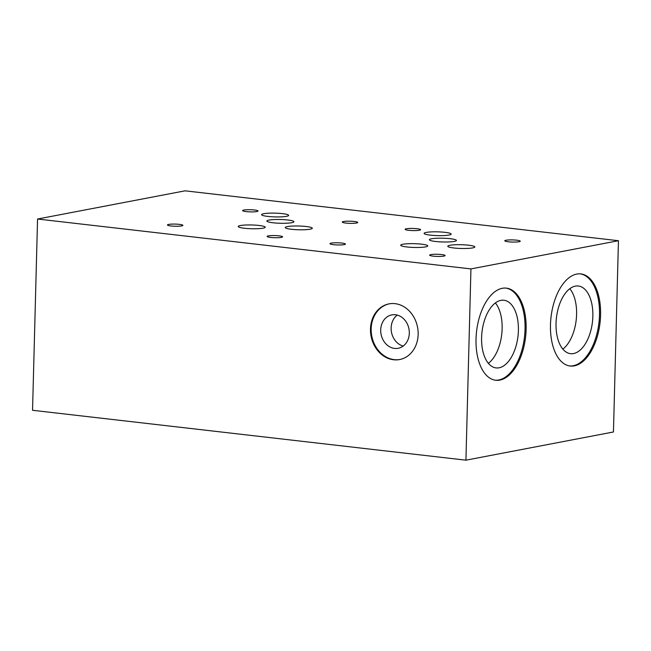 <?xml version="1.0" encoding="UTF-8"?>
<svg xmlns="http://www.w3.org/2000/svg" width="651" height="651" viewBox="0 0 651 651"><rect width="100%" height="100%" fill="white"/><g stroke="black" fill="none" stroke-linecap="round" stroke-linejoin="round"><path stroke-width="0.98" d="M397.265 315.092A16.999 14.2 -100.8 0 0 391.495 332.254A16.999 14.2 -100.8 0 0 403.189 346.072M488.388 363.331A34.055 18.122 96.6 0 0 501.742 334.272A34.055 18.122 96.6 0 0 495.346 302.951M562.846 349.099A34.055 18.122 96.6 0 0 576.192 320.04A34.055 18.122 96.6 0 0 569.796 288.71M618.45 240.715L185.071 190.824L37.555 219.021L32.55 410.285L465.929 460.176L470.942 268.912L618.45 240.715L613.445 431.979L465.929 460.176M37.555 219.021L470.942 268.912M418.145 334.459A28.335 23.664 79.2 0 1 399.633 359.547A28.335 23.664 79.2 0 1 371.07 336.16A28.335 23.664 79.2 0 1 388.989 303.879A28.335 23.664 79.2 0 1 418.145 334.459M550.477 324.751A46.367 24.673 -83.4 0 1 580.83 273.9A46.367 24.673 -83.4 0 1 600.035 322.79A46.367 24.673 -83.4 0 1 570.227 366.033A46.367 24.673 -83.4 0 1 550.477 324.751M476.027 338.984A46.367 24.673 -83.4 0 1 506.38 288.133A46.367 24.673 -83.4 0 1 525.585 337.023A46.367 24.673 -83.4 0 1 495.777 380.265A46.367 24.673 -83.4 0 1 476.027 338.984M408.665 230.308A7.731 1.074 -178.5 0 1 405.117 229.307A7.731 1.074 -178.5 0 1 412.872 228.436A7.731 1.074 -178.5 0 1 420.57 229.713A7.731 1.074 -178.5 0 1 416.534 230.552A7.731 1.074 -178.5 0 1 408.665 230.308M433.2 256.152A7.731 1.074 -178.5 0 1 429.652 255.151A7.731 1.074 -178.5 0 1 437.407 254.272A7.731 1.074 -178.5 0 1 445.105 255.55A7.731 1.074 -178.5 0 1 441.069 256.388A7.731 1.074 -178.5 0 1 433.2 256.152M406.94 246.965A13.525 1.88 -178.5 0 1 400.723 245.215A13.525 1.88 -178.5 0 1 414.296 243.686A13.525 1.88 -178.5 0 1 427.764 245.923A13.525 1.88 -178.5 0 1 420.701 247.388A13.525 1.88 -178.5 0 1 406.94 246.965M345.827 223.073A7.731 1.074 -178.5 0 1 342.28 222.072A7.731 1.074 -178.5 0 1 350.035 221.202A7.731 1.074 -178.5 0 1 357.733 222.479A7.731 1.074 -178.5 0 1 353.696 223.317A7.731 1.074 -178.5 0 1 345.827 223.073M171.001 225.97A7.731 1.074 -178.5 0 1 167.453 224.969A7.731 1.074 -178.5 0 1 175.209 224.09A7.731 1.074 -178.5 0 1 182.907 225.368A7.731 1.074 -178.5 0 1 178.87 226.206A7.731 1.074 -178.5 0 1 171.001 225.97M244.418 228.257A13.525 1.88 -178.5 0 1 238.201 226.507A13.525 1.88 -178.5 0 1 251.774 224.977A13.525 1.88 -178.5 0 1 265.242 227.215A13.525 1.88 -178.5 0 1 258.187 228.68A13.525 1.88 -178.5 0 1 244.418 228.257M267.821 216.417A13.525 1.88 -178.5 0 1 261.604 214.667A13.525 1.88 -178.5 0 1 275.178 213.137A13.525 1.88 -178.5 0 1 288.645 215.375A13.525 1.88 -178.5 0 1 281.582 216.84A13.525 1.88 -178.5 0 1 267.821 216.417M430.335 235.125A13.525 1.88 -178.5 0 1 424.127 233.375A13.525 1.88 -178.5 0 1 437.692 231.846A13.525 1.88 -178.5 0 1 451.167 234.083A13.525 1.88 -178.5 0 1 444.104 235.548A13.525 1.88 -178.5 0 1 430.335 235.125M453.991 247.99A13.525 1.88 -178.5 0 1 447.774 246.241A13.525 1.88 -178.5 0 1 461.347 244.719A13.525 1.88 -178.5 0 1 474.815 246.949A13.525 1.88 -178.5 0 1 467.76 248.413A13.525 1.88 -178.5 0 1 453.991 247.99M273.086 222.78A13.525 1.88 -178.5 0 1 266.869 221.031A13.525 1.88 -178.5 0 1 280.443 219.501A13.525 1.88 -178.5 0 1 293.91 221.739A13.525 1.88 -178.5 0 1 286.855 223.203A13.525 1.88 -178.5 0 1 273.086 222.78M291.469 229.282A13.525 1.88 -178.5 0 1 285.26 227.533A13.525 1.88 -178.5 0 1 298.825 226.011A13.525 1.88 -178.5 0 1 312.301 228.241A13.525 1.88 -178.5 0 1 305.238 229.705A13.525 1.88 -178.5 0 1 291.469 229.282M270.686 237.444A7.731 1.074 -178.5 0 1 267.13 236.443A7.731 1.074 -178.5 0 1 274.885 235.564A7.731 1.074 -178.5 0 1 282.583 236.842A7.731 1.074 -178.5 0 1 278.547 237.68A7.731 1.074 -178.5 0 1 270.686 237.444M246.151 211.599A7.731 1.074 -178.5 0 1 242.603 210.599A7.731 1.074 -178.5 0 1 250.35 209.728A7.731 1.074 -178.5 0 1 258.048 211.005A7.731 1.074 -178.5 0 1 254.02 211.844A7.731 1.074 -178.5 0 1 246.151 211.599M435.6 241.488A13.525 1.88 -178.5 0 1 429.391 239.739A13.525 1.88 -178.5 0 1 442.957 238.209A13.525 1.88 -178.5 0 1 456.432 240.447A13.525 1.88 -178.5 0 1 449.369 241.912A13.525 1.88 -178.5 0 1 435.6 241.488M333.524 244.678A7.731 1.074 -178.5 0 1 329.976 243.677A7.731 1.074 -178.5 0 1 337.723 242.799A7.731 1.074 -178.5 0 1 345.421 244.076A7.731 1.074 -178.5 0 1 341.393 244.914A7.731 1.074 -178.5 0 1 333.524 244.678M508.35 241.781A7.731 1.074 -178.5 0 1 504.794 240.78A7.731 1.074 -178.5 0 1 512.549 239.91A7.731 1.074 -178.5 0 1 520.247 241.187A7.731 1.074 -178.5 0 1 516.21 242.026A7.731 1.074 -178.5 0 1 508.35 241.781M580.285 273.851A46.367 24.673 -83.4 0 1 598.953 322.66A46.367 24.673 -83.4 0 1 569.682 365.96M556.044 323.36A34.055 18.122 -83.4 0 1 578.34 286.009A34.055 18.122 -83.4 0 1 592.451 321.911A34.055 18.122 -83.4 0 1 570.553 353.672A34.055 18.122 -83.4 0 1 556.044 323.36M505.835 288.084A46.367 24.673 -83.4 0 1 524.503 336.892A46.367 24.673 -83.4 0 1 495.232 380.192M481.594 337.592A34.055 18.122 -83.4 0 1 503.89 300.241A34.055 18.122 -83.4 0 1 517.993 336.144A34.055 18.122 -83.4 0 1 496.103 367.913A34.055 18.122 -83.4 0 1 481.594 337.592M409.308 333.222A16.999 14.2 -100.8 0 0 391.812 314.881A16.999 14.2 -100.8 0 0 381.063 334.248A16.999 14.2 -100.8 0 0 398.2 348.277A16.999 14.2 -100.8 0 0 409.308 333.222M389.339 303.814A28.335 23.664 -100.8 0 0 371.762 336.022A28.335 23.664 -100.8 0 0 399.983 359.474"/></g></svg>
